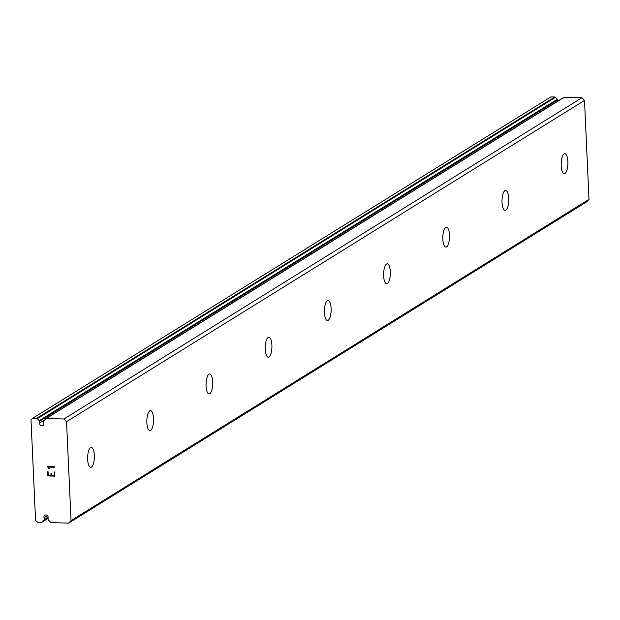 <?xml version="1.0" encoding="UTF-8"?>
<svg xmlns="http://www.w3.org/2000/svg" width="620" height="620" viewBox="0 0 620 620"><rect width="100%" height="100%" fill="white"/><g stroke="black" fill="none" stroke-linecap="round" stroke-linejoin="round"><path stroke-width="0.93" d="M43.811 424.452A2.216 2.038 -121.8 0 0 43.749 423.104L43.664 421.275A0.713 0.651 58.2 0 1 43.981 420.678A5.061 4.65 -121.8 0 0 44.121 420.593A5.061 4.65 -121.8 0 0 45.717 418.833A0.713 0.651 58.2 0 1 46.283 418.492L63.922 419.004L66.549 421.678L71.037 520.599L68.65 523.125L51.01 522.614A0.713 0.651 58.2 0 1 50.414 522.241A5.061 4.65 -121.8 0 0 48.499 520.296A0.713 0.651 58.2 0 1 48.135 519.676L48.05 517.847A2.216 2.038 -121.8 0 0 44.865 515.236A2.216 2.038 -121.8 0 0 44.074 517.731L44.16 519.568A0.713 0.651 58.2 0 1 43.865 520.149A5.061 4.65 -121.8 0 0 43.702 520.242A5.061 4.65 -121.8 0 0 42.106 522.009A0.713 0.651 58.2 0 1 41.54 522.342L37.688 522.234L35.572 520.436L31 419.786L32.961 418.113L36.812 418.221A0.713 0.651 58.2 0 1 37.409 418.593A5.061 4.65 -121.8 0 0 39.324 420.546A0.713 0.651 58.2 0 1 39.696 421.158L39.773 422.987A2.216 2.038 -121.8 0 0 42.958 425.607A2.216 2.038 -121.8 0 0 43.811 424.452M47.453 515.639L44.074 517.731M90.543 447.609A9.982 3.348 -88.3 0 1 91.279 447.392A9.982 3.348 -88.3 0 1 94.349 456.382A9.982 3.348 -88.3 0 1 91.434 467.131A9.982 3.348 -88.3 0 1 90.706 467.348A9.982 3.348 -88.3 0 1 87.629 458.358A9.982 3.348 -88.3 0 1 90.543 447.609M149.745 410.897A9.982 3.348 -88.3 0 1 150.474 410.68A9.982 3.348 -88.3 0 1 153.543 419.67A9.982 3.348 -88.3 0 1 150.629 430.42A9.982 3.348 -88.3 0 1 149.9 430.637A9.982 3.348 -88.3 0 1 146.832 421.646A9.982 3.348 -88.3 0 1 149.745 410.897M208.94 374.185A9.982 3.348 -88.3 0 1 209.669 373.969A9.982 3.348 -88.3 0 1 212.738 382.959A9.982 3.348 -88.3 0 1 209.824 393.708A9.982 3.348 -88.3 0 1 209.095 393.925A9.982 3.348 -88.3 0 1 206.026 384.935A9.982 3.348 -88.3 0 1 208.94 374.185M268.135 337.474A9.982 3.348 -88.3 0 1 268.863 337.257A9.982 3.348 -88.3 0 1 271.932 346.239A9.982 3.348 -88.3 0 1 269.018 356.996A9.982 3.348 -88.3 0 1 268.29 357.205A9.982 3.348 -88.3 0 1 265.221 348.223A9.982 3.348 -88.3 0 1 268.135 337.474M327.329 300.754A9.982 3.348 -88.3 0 1 328.058 300.545A9.982 3.348 -88.3 0 1 331.134 309.527A9.982 3.348 -88.3 0 1 328.213 320.284A9.982 3.348 -88.3 0 1 327.484 320.494A9.982 3.348 -88.3 0 1 324.415 311.511A9.982 3.348 -88.3 0 1 327.329 300.754M386.524 264.043A9.982 3.348 -88.3 0 1 387.26 263.833A9.982 3.348 -88.3 0 1 390.329 272.815A9.982 3.348 -88.3 0 1 387.415 283.565A9.982 3.348 -88.3 0 1 386.678 283.782A9.982 3.348 -88.3 0 1 383.61 274.8A9.982 3.348 -88.3 0 1 386.524 264.043M445.718 227.331A9.982 3.348 -88.3 0 1 446.454 227.114A9.982 3.348 -88.3 0 1 449.523 236.104A9.982 3.348 -88.3 0 1 446.609 246.853A9.982 3.348 -88.3 0 1 445.873 247.07A9.982 3.348 -88.3 0 1 442.804 238.08A9.982 3.348 -88.3 0 1 445.718 227.331M504.92 190.619A9.982 3.348 -88.3 0 1 505.649 190.402A9.982 3.348 -88.3 0 1 508.718 199.392A9.982 3.348 -88.3 0 1 505.804 210.141A9.982 3.348 -88.3 0 1 505.075 210.358A9.982 3.348 -88.3 0 1 501.999 201.368A9.982 3.348 -88.3 0 1 504.92 190.619M564.115 153.907A9.982 3.348 -88.3 0 1 564.843 153.69A9.982 3.348 -88.3 0 1 567.912 162.68A9.982 3.348 -88.3 0 1 564.998 173.43A9.982 3.348 -88.3 0 1 564.27 173.647A9.982 3.348 -88.3 0 1 561.201 164.657A9.982 3.348 -88.3 0 1 564.115 153.907M68.65 523.125L586.613 201.888L589 199.361L584.505 100.44L581.886 97.766L564.246 97.263A0.713 0.651 -121.8 0 0 563.681 97.596M557.713 101.192L557.651 99.921A0.713 0.651 -121.8 0 0 557.287 99.308A5.061 4.65 -121.8 0 1 555.373 97.356A0.713 0.651 -121.8 0 0 554.776 96.984L550.924 96.875L32.961 418.113M48.259 475.47L51.041 475.548L48.259 475.47L48.089 471.758L47.624 471.743L47.818 475.935L47.624 471.743M51.041 475.548L50.948 473.525L51.041 475.548M50.948 473.525L51.414 473.541L51.506 475.563L54.289 475.641L51.506 475.563M54.289 475.641L54.118 471.929L54.297 475.641M54.118 471.929L54.583 471.944L54.777 476.137L47.818 475.935L54.777 476.137M49.298 468.488L48.809 468.472L49.306 468.48L48.321 467.108L54.39 467.279M48.43 467.751L47.407 466.697L48.438 467.751M47.399 466.596L54.358 466.798L54.382 467.279L48.321 467.108L48.887 467.674M589 199.361L71.037 520.599M584.505 100.44L66.549 421.678M45.221 419.608L39.773 422.987M581.886 97.766L63.922 419.004M48.12 517.111L44.16 519.568M48.073 518.304L42.106 522.009M554.776 96.984L36.812 418.221M555.373 97.356L37.409 418.593M557.287 99.308L39.324 420.546M557.651 99.921L39.696 421.158M564.246 97.263L46.283 418.492M48.073 518.413L41.881 522.249M563.906 97.348L45.942 418.585"/></g></svg>
